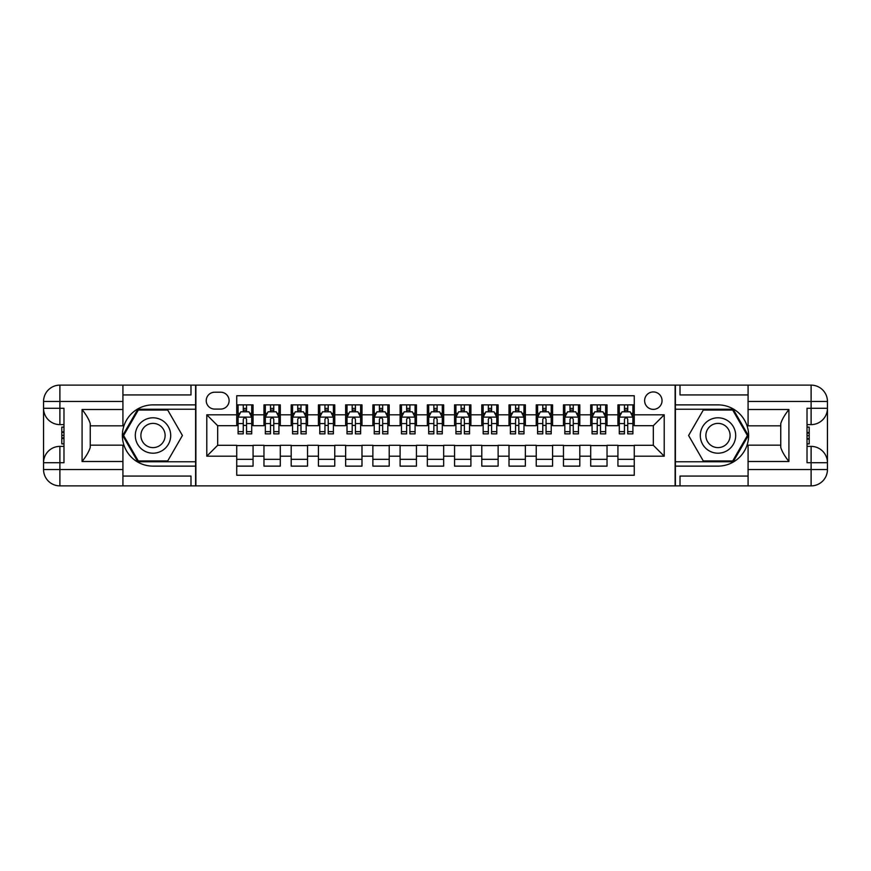 <?xml version="1.0" encoding="UTF-8"?>
<svg xmlns="http://www.w3.org/2000/svg" width="871" height="871" viewBox="0 0 871 871"><rect width="100%" height="100%" fill="white"/><g stroke="black" fill="none" stroke-linecap="round" stroke-linejoin="round"><path stroke-width="1.31" d="M653.326 391.939A8.71 8.71 0 0 0 644.616 400.649A8.71 8.71 0 0 0 653.326 409.359A8.71 8.71 0 0 0 662.036 400.649A8.71 8.71 0 0 0 653.326 391.939M122.92 476.067L190.989 476.067L190.989 485.876L748.08 485.876L748.08 469.534L811.108 469.534L811.108 462.73L807.025 462.73L807.025 408.27L811.108 408.27L811.108 401.466L748.08 401.466L748.08 409.501L788.919 409.501L788.919 461.499C784.564 455.914 781.842 451.189 780.754 447.356L780.754 423.644C781.842 419.811 784.564 415.086 788.919 409.501M634.262 404.873L617.931 404.873L617.931 414.803L607.033 414.803L607.033 425.701L617.931 425.701L617.931 414.803M607.033 414.803L607.033 404.873L590.701 404.873L590.701 414.803L579.814 414.803L579.814 425.701L590.701 425.701L590.701 414.803M579.814 414.803L579.814 404.873L563.472 404.873L563.472 414.803L552.584 414.803L552.584 425.701L563.472 425.701L563.472 414.803M552.584 414.803L552.584 404.873L536.242 404.873L536.242 414.803L525.355 414.803L525.355 425.701L536.242 425.701L536.242 414.803M525.355 414.803L525.355 404.873L509.012 404.873L509.012 414.803L498.125 414.803L498.125 425.701L509.012 425.701L509.012 414.803M498.125 414.803L498.125 404.873L481.783 404.873L481.783 414.803L470.895 414.803L470.895 425.701L481.783 425.701L481.783 414.803M470.895 414.803L470.895 404.873L454.564 404.873L454.564 414.803L443.666 414.803L443.666 425.701L454.564 425.701L454.564 414.803M443.666 414.803L443.666 404.873L427.334 404.873L427.334 414.803L416.436 414.803L416.436 425.701L427.334 425.701L427.334 414.803M416.436 414.803L416.436 404.873L400.105 404.873L400.105 414.803L389.217 414.803L389.217 425.701L400.105 425.701L400.105 414.803M389.217 414.803L389.217 404.873L372.875 404.873L372.875 414.803L361.988 414.803L361.988 425.701L372.875 425.701L372.875 414.803M361.988 414.803L361.988 404.873L345.645 404.873L345.645 414.803L334.758 414.803L334.758 425.701L345.645 425.701L345.645 414.803M334.758 414.803L334.758 404.873L318.416 404.873L318.416 414.803L307.528 414.803L307.528 425.701L318.416 425.701L318.416 414.803M307.528 414.803L307.528 404.873L291.186 404.873L291.186 414.803L280.299 414.803L280.299 425.701L291.186 425.701L291.186 414.803M280.299 414.803L280.299 404.873L263.967 404.873L263.967 425.701L253.069 425.701L253.069 404.873L236.738 404.873M236.738 466.127L253.069 466.127L253.069 445.299L263.967 445.299L263.967 466.127L280.299 466.127L280.299 445.299L291.186 445.299L291.186 456.197L280.299 456.197M291.186 456.197L291.186 466.127L307.528 466.127L307.528 445.299L318.416 445.299L318.416 456.197L307.528 456.197M318.416 456.197L318.416 466.127L334.758 466.127L334.758 445.299L345.645 445.299L345.645 456.197L334.758 456.197M345.645 456.197L345.645 466.127L361.988 466.127L361.988 445.299L372.875 445.299L372.875 456.197L361.988 456.197M372.875 456.197L372.875 466.127L389.217 466.127L389.217 445.299L400.105 445.299L400.105 456.197L389.217 456.197M400.105 456.197L400.105 466.127L416.436 466.127L416.436 445.299L427.334 445.299L427.334 456.197L416.436 456.197M427.334 456.197L427.334 466.127L443.666 466.127L443.666 445.299L454.564 445.299L454.564 456.197L443.666 456.197M454.564 456.197L454.564 466.127L470.895 466.127L470.895 445.299L481.783 445.299L481.783 456.197L470.895 456.197M481.783 456.197L481.783 466.127L498.125 466.127L498.125 445.299L509.012 445.299L509.012 456.197L498.125 456.197M509.012 456.197L509.012 466.127L525.355 466.127L525.355 445.299L536.242 445.299L536.242 456.197L525.355 456.197M536.242 456.197L536.242 466.127L552.584 466.127L552.584 445.299L563.472 445.299L563.472 456.197L552.584 456.197M563.472 456.197L563.472 466.127L579.814 466.127L579.814 445.299L590.701 445.299L590.701 456.197L579.814 456.197M590.701 456.197L590.701 466.127L607.033 466.127L607.033 445.299L617.931 445.299L617.931 456.197L607.033 456.197M214.68 409.087L220.668 409.087A8.438 8.438 0 0 0 229.106 400.649A8.438 8.438 0 0 0 220.668 392.211L214.68 392.211A8.438 8.438 0 0 0 206.242 400.649A8.438 8.438 0 0 0 214.68 409.087M748.08 394.933L680.011 394.933L680.011 385.124L675.112 385.124L675.112 485.876M675.112 385.124L122.92 385.124L122.92 401.466L59.892 401.466L59.892 408.27L63.975 408.27L63.975 462.73L59.892 462.73L59.892 469.534L122.92 469.534L122.92 461.499L82.081 461.499L82.081 409.501C86.436 415.086 89.158 419.811 90.246 423.644L90.246 447.356C89.158 451.189 86.436 455.914 82.081 461.499M195.888 485.876L195.888 385.124M634.262 414.803L634.262 395.75L236.738 395.75L236.738 425.701L217.674 425.701L217.674 445.299L236.738 445.299L236.738 475.25L634.262 475.25L634.262 445.299L653.326 445.299L653.326 425.701L634.262 425.701L634.262 414.803L664.214 414.803L664.214 456.197L634.262 456.197M236.738 456.197L206.786 456.197L206.786 414.803L236.738 414.803M617.931 456.197L617.931 466.127L634.262 466.127M236.738 411.678L238.099 411.678M243.27 411.678L246.537 411.678M251.708 411.678L253.069 411.678M236.738 425.429L238.099 425.429M243.27 425.429L246.537 425.429M251.708 425.429L253.069 425.429M236.738 445.571L253.069 445.571M236.738 459.322L253.069 459.322M263.967 425.429L265.328 425.429M270.5 425.429L273.766 425.429M278.938 425.429L280.299 425.429M263.967 411.678L265.328 411.678M270.5 411.678L273.766 411.678M278.938 411.678L280.299 411.678M263.967 445.571L280.299 445.571M263.967 459.322L280.299 459.322M291.186 445.571L307.528 445.571M291.186 459.322L307.528 459.322M291.186 411.678L292.547 411.678M297.73 411.678L300.996 411.678M306.167 411.678L307.528 411.678M291.186 425.429L292.547 425.429M297.73 425.429L300.996 425.429M306.167 425.429L307.528 425.429M318.416 445.571L334.758 445.571M318.416 459.322L334.758 459.322M318.416 411.678L319.777 411.678M324.948 411.678L328.225 411.678M333.397 411.678L334.758 411.678M318.416 425.429L319.777 425.429M324.948 425.429L328.225 425.429M333.397 425.429L334.758 425.429M345.645 445.571L361.988 445.571M345.645 459.322L361.988 459.322M345.645 411.678L347.006 411.678M352.178 411.678L355.444 411.678M360.627 411.678L361.988 411.678M345.645 425.429L347.006 425.429M352.178 425.429L355.444 425.429M360.627 425.429L361.988 425.429M372.875 445.571L389.217 445.571M372.875 459.322L389.217 459.322M372.875 411.678L374.236 411.678M379.408 411.678L382.674 411.678M387.845 411.678L389.217 411.678M372.875 425.429L374.236 425.429M379.408 425.429L382.674 425.429M387.845 425.429L389.217 425.429M400.105 445.571L416.436 445.571M400.105 459.322L416.436 459.322M400.105 411.678L401.466 411.678M406.637 411.678L409.903 411.678M415.075 411.678L416.436 411.678M400.105 425.429L401.466 425.429M406.637 425.429L409.903 425.429M415.075 425.429L416.436 425.429M427.334 445.571L443.666 445.571M427.334 459.322L443.666 459.322M427.334 411.678L428.695 411.678M433.867 411.678L437.133 411.678M442.305 411.678L443.666 411.678M427.334 425.429L428.695 425.429M433.867 425.429L437.133 425.429M442.305 425.429L443.666 425.429M454.564 445.571L470.895 445.571M454.564 459.322L470.895 459.322M454.564 411.678L455.925 411.678M461.097 411.678L464.363 411.678M469.534 411.678L470.895 411.678M454.564 425.429L455.925 425.429M461.097 425.429L464.363 425.429M469.534 425.429L470.895 425.429M481.783 445.571L498.125 445.571M481.783 459.322L498.125 459.322M481.783 411.678L483.155 411.678M488.326 411.678L491.592 411.678M496.764 411.678L498.125 411.678M481.783 425.429L483.155 425.429M488.326 425.429L491.592 425.429M496.764 425.429L498.125 425.429M509.012 445.571L525.355 445.571M509.012 459.322L525.355 459.322M509.012 411.678L510.373 411.678M515.556 411.678L518.822 411.678M523.994 411.678L525.355 411.678M509.012 425.429L510.373 425.429M515.556 425.429L518.822 425.429M523.994 425.429L525.355 425.429M536.242 445.571L552.584 445.571M536.242 459.322L552.584 459.322M536.242 411.678L537.603 411.678M542.775 411.678L546.052 411.678M551.223 411.678L552.584 411.678M536.242 425.429L537.603 425.429M542.775 425.429L546.052 425.429M551.223 425.429L552.584 425.429M563.472 445.571L579.814 445.571M563.472 459.322L579.814 459.322M563.472 411.678L564.833 411.678M570.004 411.678L573.27 411.678M578.453 411.678L579.814 411.678M563.472 425.429L564.833 425.429M570.004 425.429L573.27 425.429M578.453 425.429L579.814 425.429M590.701 445.571L607.033 445.571M590.701 459.322L607.033 459.322M590.701 411.678L592.062 411.678M597.234 411.678L600.5 411.678M605.672 411.678L607.033 411.678M590.701 425.429L592.062 425.429M597.234 425.429L600.5 425.429M605.672 425.429L607.033 425.429M617.931 445.571L634.262 445.571M617.931 459.322L634.262 459.322M617.931 411.678L619.292 411.678M624.463 411.678L627.73 411.678M632.901 411.678L634.262 411.678M617.931 425.429L619.292 425.429M624.463 425.429L627.73 425.429M632.901 425.429L634.262 425.429M217.674 425.701L206.786 414.803M217.674 445.299L206.786 456.197M664.214 414.803L653.326 425.701M664.214 456.197L653.326 445.299M246.537 408.412L243.27 408.412M251.708 431.646L246.537 431.646L246.537 433.867L251.708 433.867L251.708 417.253L248.986 411.809L240.821 411.809L238.099 417.253L238.099 433.867L243.27 433.867L243.27 431.646L238.099 431.646M238.099 417.253L238.099 404.873M251.708 417.253L251.708 404.873M243.27 411.809L243.27 404.873M246.537 404.873L246.537 411.809M246.537 431.646L246.537 419.299C245.448 417.198 244.359 417.198 243.27 419.299L243.27 431.646M161.854 420.17A17.703 17.703 0 0 0 137.683 426.648A17.703 17.703 0 0 0 144.161 450.83A17.703 17.703 0 0 0 168.332 444.352A17.703 17.703 0 0 0 161.854 420.17M159.066 425.004A12.118 12.118 0 0 0 142.517 429.447A12.118 12.118 0 0 0 146.949 445.996A12.118 12.118 0 0 0 163.498 441.553A12.118 12.118 0 0 0 159.066 425.004M167.711 460.955L138.304 460.955L123.606 435.5L138.304 410.045L167.711 410.045L182.409 435.5L167.711 460.955M726.839 420.17A17.703 17.703 0 0 0 702.668 426.648A17.703 17.703 0 0 0 709.146 450.83A17.703 17.703 0 0 0 733.317 444.352A17.703 17.703 0 0 0 726.839 420.17M724.051 425.004A12.118 12.118 0 0 0 707.502 429.447A12.118 12.118 0 0 0 711.934 445.996A12.118 12.118 0 0 0 728.483 441.553A12.118 12.118 0 0 0 724.051 425.004M732.696 460.955L703.289 460.955L688.591 435.5L703.289 410.045L732.696 410.045L747.394 435.5L732.696 460.955M195.616 385.124L195.616 404.873L153.002 404.873A30.627 30.627 0 0 0 122.376 435.5A30.627 30.627 0 0 0 153.002 466.127L195.616 466.127L195.616 485.876M82.081 409.501L122.92 409.501L122.92 401.466M122.92 409.501L122.92 425.832L90.246 425.832M122.92 469.534L122.92 485.876L59.892 485.876A16.342 16.342 0 0 1 43.55 469.534L43.55 401.466A16.342 16.342 0 0 1 59.892 385.124L122.92 385.124M195.616 404.873L195.616 409.228L137.836 409.228L122.669 435.5L137.836 461.772L195.616 461.772L195.616 409.228M195.616 461.772L195.616 466.127M90.246 445.168L122.92 445.168L122.92 461.499M190.989 485.876L122.92 485.876M43.55 462.73A16.342 16.342 0 0 1 59.892 446.388A16.342 16.342 0 0 0 43.55 462.73L59.892 462.73L59.892 446.388L63.975 446.388M63.975 424.613L59.892 424.613L59.892 408.27L43.55 408.27A16.342 16.342 0 0 0 59.892 424.613A16.342 16.342 0 0 1 43.55 408.27M190.989 385.124L190.989 394.933L122.92 394.933M63.975 427.128L61.797 427.128L61.797 437.906L63.975 437.906M61.797 435.369L63.975 435.369M61.797 432.364L63.975 432.364M61.797 431.874L63.975 431.874M61.797 437.906L61.797 443.872L63.975 443.872M61.797 438.44L63.975 438.44M675.384 485.876L675.384 466.127L717.998 466.127A30.627 30.627 0 0 0 748.625 435.5A30.627 30.627 0 0 0 717.998 404.873L675.384 404.873L675.384 385.124M788.919 461.499L748.08 461.499L748.08 469.534M748.08 461.499L748.08 445.168L780.754 445.168M748.08 401.466L748.08 385.124L811.108 385.124A16.342 16.342 0 0 1 827.45 401.466L827.45 469.534A16.342 16.342 0 0 1 811.108 485.876L748.08 485.876M675.384 466.127L675.384 461.772L733.164 461.772L748.331 435.5L733.164 409.228L675.384 409.228L675.384 461.772M675.384 409.228L675.384 404.873M780.754 425.832L748.08 425.832L748.08 409.501M680.011 385.124L748.08 385.124M827.45 408.27A16.342 16.342 0 0 1 811.108 424.613A16.342 16.342 0 0 0 827.45 408.27L811.108 408.27L811.108 424.613L807.025 424.613M807.025 446.388L811.108 446.388L811.108 462.73L827.45 462.73A16.342 16.342 0 0 0 811.108 446.388A16.342 16.342 0 0 1 827.45 462.73M680.011 485.876L680.011 476.067L748.08 476.067M807.025 443.872L809.203 443.872L809.203 433.094L807.025 433.094M809.203 435.631L807.025 435.631M809.203 438.636L807.025 438.636M809.203 439.126L807.025 439.126M809.203 433.094L809.203 427.128L807.025 427.128M809.203 432.56L807.025 432.56M273.766 408.412L270.5 408.412M278.938 431.646L273.766 431.646L273.766 433.867L278.938 433.867L278.938 417.253L276.216 411.809L268.05 411.809L265.328 417.253L265.328 433.867L270.5 433.867L270.5 431.646L265.328 431.646M265.328 417.253L265.328 404.873M278.938 417.253L278.938 404.873M270.5 411.809L270.5 404.873M273.766 404.873L273.766 411.809M273.766 431.646L273.766 419.299C272.677 417.198 271.589 417.198 270.5 419.299L270.5 431.646M300.996 408.412L297.73 408.412M306.167 431.646L300.996 431.646L300.996 433.867L306.167 433.867L306.167 417.253L303.446 411.809L295.28 411.809L292.547 417.253L292.547 433.867L297.73 433.867L297.73 431.646L292.547 431.646M292.547 417.253L292.547 404.873M306.167 417.253L306.167 404.873M297.73 411.809L297.73 404.873M300.996 404.873L300.996 411.809M300.996 431.646L300.996 419.299C299.907 417.198 298.818 417.198 297.73 419.299L297.73 431.646M328.225 408.412L324.948 408.412M333.397 431.646L328.225 431.646L328.225 433.867L333.397 433.867L333.397 417.253L330.675 411.809L322.499 411.809L319.777 417.253L319.777 433.867L324.948 433.867L324.948 431.646L319.777 431.646M319.777 417.253L319.777 404.873M333.397 417.253L333.397 404.873M324.948 411.809L324.948 404.873M328.225 404.873L328.225 411.809M328.225 431.646L328.225 419.299C327.137 417.198 326.048 417.198 324.948 419.299L324.948 431.646M355.444 408.412L352.178 408.412M360.627 431.646L355.444 431.646L355.444 433.867L360.627 433.867L360.627 417.253L357.905 411.809L349.728 411.809L347.006 417.253L347.006 433.867L352.178 433.867L352.178 431.646L347.006 431.646M347.006 417.253L347.006 404.873M360.627 417.253L360.627 404.873M352.178 411.809L352.178 404.873M355.444 404.873L355.444 411.809M355.444 431.646L355.444 419.299C354.366 417.198 353.278 417.198 352.178 419.299L352.178 431.646M382.674 408.412L379.408 408.412M387.845 431.646L382.674 431.646L382.674 433.867L387.845 433.867L387.845 417.253L385.124 411.809L376.958 411.809L374.236 417.253L374.236 433.867L379.408 433.867L379.408 431.646L374.236 431.646M374.236 417.253L374.236 404.873M387.845 417.253L387.845 404.873M379.408 411.809L379.408 404.873M382.674 404.873L382.674 411.809M382.674 431.646L382.674 419.299C381.585 417.198 380.496 417.198 379.408 419.299L379.408 431.646M409.903 408.412L406.637 408.412M415.075 431.646L409.903 431.646L409.903 433.867L415.075 433.867L415.075 417.253L412.353 411.809L404.188 411.809L401.466 417.253L401.466 433.867L406.637 433.867L406.637 431.646L401.466 431.646M401.466 417.253L401.466 404.873M415.075 417.253L415.075 404.873M406.637 411.809L406.637 404.873M409.903 404.873L409.903 411.809M409.903 431.646L409.903 419.299C408.815 417.198 407.726 417.198 406.637 419.299L406.637 431.646M437.133 408.412L433.867 408.412M442.305 431.646L437.133 431.646L437.133 433.867L442.305 433.867L442.305 417.253L439.583 411.809L431.417 411.809L428.695 417.253L428.695 433.867L433.867 433.867L433.867 431.646L428.695 431.646M428.695 417.253L428.695 404.873M442.305 417.253L442.305 404.873M433.867 411.809L433.867 404.873M437.133 404.873L437.133 411.809M437.133 431.646L437.133 419.299C436.044 417.198 434.956 417.198 433.867 419.299L433.867 431.646M464.363 408.412L461.097 408.412M469.534 431.646L464.363 431.646L464.363 433.867L469.534 433.867L469.534 417.253L466.812 411.809L458.647 411.809L455.925 417.253L455.925 433.867L461.097 433.867L461.097 431.646L455.925 431.646M455.925 417.253L455.925 404.873M469.534 417.253L469.534 404.873M461.097 411.809L461.097 404.873M464.363 404.873L464.363 411.809M464.363 431.646L464.363 419.299C463.274 417.198 462.185 417.198 461.097 419.299L461.097 431.646M491.592 408.412L488.326 408.412M496.764 431.646L491.592 431.646L491.592 433.867L496.764 433.867L496.764 417.253L494.042 411.809L485.876 411.809L483.155 417.253L483.155 433.867L488.326 433.867L488.326 431.646L483.155 431.646M483.155 417.253L483.155 404.873M496.764 417.253L496.764 404.873M488.326 411.809L488.326 404.873M491.592 404.873L491.592 411.809M491.592 431.646L491.592 419.299C490.504 417.198 489.415 417.198 488.326 419.299L488.326 431.646M518.822 408.412L515.556 408.412M523.994 431.646L518.822 431.646L518.822 433.867L523.994 433.867L523.994 417.253L521.272 411.809L513.095 411.809L510.373 417.253L510.373 433.867L515.556 433.867L515.556 431.646L510.373 431.646M510.373 417.253L510.373 404.873M523.994 417.253L523.994 404.873M515.556 411.809L515.556 404.873M518.822 404.873L518.822 411.809M518.822 431.646L518.822 419.299C517.733 417.198 516.645 417.198 515.556 419.299L515.556 431.646M546.052 408.412L542.775 408.412M551.223 431.646L546.052 431.646L546.052 433.867L551.223 433.867L551.223 417.253L548.501 411.809L540.325 411.809L537.603 417.253L537.603 433.867L542.775 433.867L542.775 431.646L537.603 431.646M537.603 417.253L537.603 404.873M551.223 417.253L551.223 404.873M542.775 411.809L542.775 404.873M546.052 404.873L546.052 411.809M546.052 431.646L546.052 419.299C544.963 417.198 543.874 417.198 542.775 419.299L542.775 431.646M573.27 408.412L570.004 408.412M578.453 431.646L573.27 431.646L573.27 433.867L578.453 433.867L578.453 417.253L575.72 411.809L567.554 411.809L564.833 417.253L564.833 433.867L570.004 433.867L570.004 431.646L564.833 431.646M564.833 417.253L564.833 404.873M578.453 417.253L578.453 404.873M570.004 411.809L570.004 404.873M573.27 404.873L573.27 411.809M573.27 431.646L573.27 419.299C572.182 417.198 571.093 417.198 570.004 419.299L570.004 431.646M600.5 408.412L597.234 408.412M605.672 431.646L600.5 431.646L600.5 433.867L605.672 433.867L605.672 417.253L602.95 411.809L594.784 411.809L592.062 417.253L592.062 433.867L597.234 433.867L597.234 431.646L592.062 431.646M592.062 417.253L592.062 404.873M605.672 417.253L605.672 404.873M597.234 411.809L597.234 404.873M600.5 404.873L600.5 411.809M600.5 431.646L600.5 419.299C599.411 417.198 598.323 417.198 597.234 419.299L597.234 431.646M627.73 408.412L624.463 408.412M632.901 431.646L627.73 431.646L627.73 433.867L632.901 433.867L632.901 417.253L630.179 411.809L622.014 411.809L619.292 417.253L619.292 433.867L624.463 433.867L624.463 431.646L619.292 431.646M619.292 417.253L619.292 404.873M632.901 417.253L632.901 404.873M624.463 411.809L624.463 404.873M627.73 404.873L627.73 411.809M627.73 431.646L627.73 419.299C626.641 417.198 625.552 417.198 624.463 419.299L624.463 431.646M263.967 456.197L253.069 456.197M263.967 414.803L253.069 414.803M251.643 417.122L238.164 417.122M238.099 413.311L240.069 413.311M249.737 413.311L251.708 413.311M243.27 423.567L238.099 423.567M251.708 423.567L246.537 423.567M246.537 410.143L243.27 410.143M59.892 385.124A16.342 16.342 0 0 0 43.55 401.466L59.892 401.466L59.892 385.124M59.892 485.876L59.892 469.534L43.55 469.534A16.342 16.342 0 0 0 59.892 485.876M811.108 485.876A16.342 16.342 0 0 0 827.45 469.534L811.108 469.534L811.108 485.876M811.108 385.124L811.108 401.466L827.45 401.466A16.342 16.342 0 0 0 811.108 385.124M278.872 417.122L265.394 417.122M265.328 413.311L267.299 413.311M276.967 413.311L278.938 413.311M270.5 423.567L265.328 423.567M278.938 423.567L273.766 423.567M273.766 410.143L270.5 410.143M306.102 417.122L292.623 417.122M292.547 413.311L294.529 413.311M304.197 413.311L306.167 413.311M297.73 423.567L292.547 423.567M306.167 423.567L300.996 423.567M300.996 410.143L297.73 410.143M333.321 417.122L319.853 417.122M319.777 413.311L321.758 413.311M331.416 413.311L333.397 413.311M324.948 423.567L319.777 423.567M333.397 423.567L328.225 423.567M328.225 410.143L324.948 410.143M360.55 417.122L347.072 417.122M347.006 413.311L348.977 413.311M358.645 413.311L360.627 413.311M352.178 423.567L347.006 423.567M360.627 423.567L355.444 423.567M355.444 410.143L352.178 410.143M387.78 417.122L374.301 417.122M374.236 413.311L376.207 413.311M385.875 413.311L387.845 413.311M379.408 423.567L374.236 423.567M387.845 423.567L382.674 423.567M382.674 410.143L379.408 410.143M415.01 417.122L401.531 417.122M401.466 413.311L403.436 413.311M413.104 413.311L415.075 413.311M406.637 423.567L401.466 423.567M415.075 423.567L409.903 423.567M409.903 410.143L406.637 410.143M442.239 417.122L428.761 417.122M428.695 413.311L430.666 413.311M440.334 413.311L442.305 413.311M433.867 423.567L428.695 423.567M442.305 423.567L437.133 423.567M437.133 410.143L433.867 410.143M469.469 417.122L455.99 417.122M455.925 413.311L457.896 413.311M467.564 413.311L469.534 413.311M461.097 423.567L455.925 423.567M469.534 423.567L464.363 423.567M464.363 410.143L461.097 410.143M496.699 417.122L483.22 417.122M483.155 413.311L485.125 413.311M494.793 413.311L496.764 413.311M488.326 423.567L483.155 423.567M496.764 423.567L491.592 423.567M491.592 410.143L488.326 410.143M523.928 417.122L510.45 417.122M510.373 413.311L512.355 413.311M522.023 413.311L523.994 413.311M515.556 423.567L510.373 423.567M523.994 423.567L518.822 423.567M518.822 410.143L515.556 410.143M551.147 417.122L537.679 417.122M537.603 413.311L539.585 413.311M549.242 413.311L551.223 413.311M542.775 423.567L537.603 423.567M551.223 423.567L546.052 423.567M546.052 410.143L542.775 410.143M578.377 417.122L564.898 417.122M564.833 413.311L566.803 413.311M576.471 413.311L578.453 413.311M570.004 423.567L564.833 423.567M578.453 423.567L573.27 423.567M573.27 410.143L570.004 410.143M605.606 417.122L592.128 417.122M592.062 413.311L594.033 413.311M603.701 413.311L605.672 413.311M597.234 423.567L592.062 423.567M605.672 423.567L600.5 423.567M600.5 410.143L597.234 410.143M632.836 417.122L619.357 417.122M619.292 413.311L621.263 413.311M630.931 413.311L632.901 413.311M624.463 423.567L619.292 423.567M632.901 423.567L627.73 423.567M627.73 410.143L624.463 410.143"/></g></svg>
